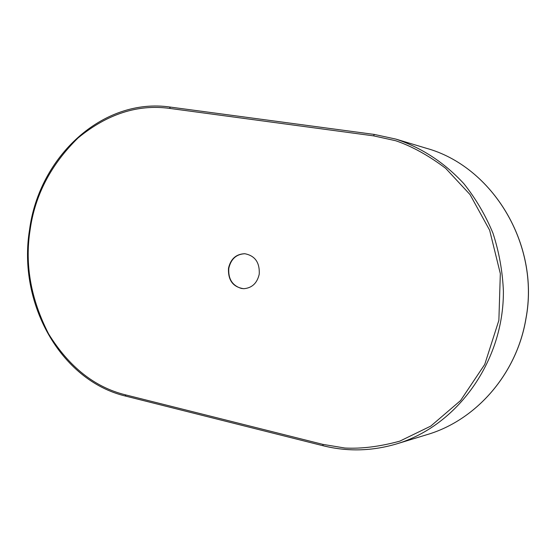 <?xml version="1.0" encoding="UTF-8"?>
<svg xmlns="http://www.w3.org/2000/svg" width="556" height="556" viewBox="0 0 556 556"><rect width="100%" height="100%" fill="white"/><g stroke="black" fill="none" stroke-linecap="round" stroke-linejoin="round"><path stroke-width="0.83" d="M243.875 288.703L241.353 288.439C232.248 285.548 228.071 278.82 228.815 268.263C230.969 258.971 236.335 254.127 244.918 253.731M259.235 274.178C259.826 262.488 254.995 255.67 244.758 253.717C236.098 254.036 230.677 258.881 228.495 268.256C227.953 280.3 233.027 287.118 243.716 288.703C251.972 288.05 257.15 283.206 259.235 274.178M30.093 230.024C34.903 195.302 50.881 164.611 78.042 137.957C107.301 113.952 137.777 104.097 169.462 108.378L373.542 135.859L395.657 140.731C411.739 146.179 428.405 155.374 445.662 168.315L470.035 194.572L489.648 230.233L500.33 273.621L498.871 320.353L484.735 364.437L460.542 400.577L430.768 426.098L399.764 441.158C379.685 446.642 361.358 448.921 344.783 448.011L322.807 444.369L125.267 394.795C94.589 387.164 69.041 366.877 48.622 333.934C30.844 299.239 24.666 264.6 30.093 230.024M374.313 134.434L170.393 107.093L169.462 108.378M525.893 318.755C540.147 244.383 492.331 166.272 426.195 148.223C492.407 166.307 540.196 244.411 525.948 318.734C516.788 374.014 476.096 420.267 427.057 434.632C476.04 420.287 516.732 374.056 525.893 318.755M322.807 444.369L323.175 445.738C347.472 451.792 371.943 451.18 396.588 443.91C457.074 425.952 503.833 361.525 503.395 291.101C502.548 271.21 499.066 251.896 492.963 233.166C485.444 215.075 475.741 198.568 463.843 183.654C444.341 162.533 421.65 147.674 395.782 139.076L374.348 134.441L373.542 135.859M125.823 396.115L125.267 394.795M427.057 434.632L396.588 443.91C371.908 451.194 347.396 451.806 323.064 445.738L125.677 396.115C60.18 380.561 17.556 302.666 29.531 229.871C39.052 156.653 102.853 97.119 170.393 107.093L374.348 134.441L395.782 139.076L426.195 148.223"/></g></svg>
